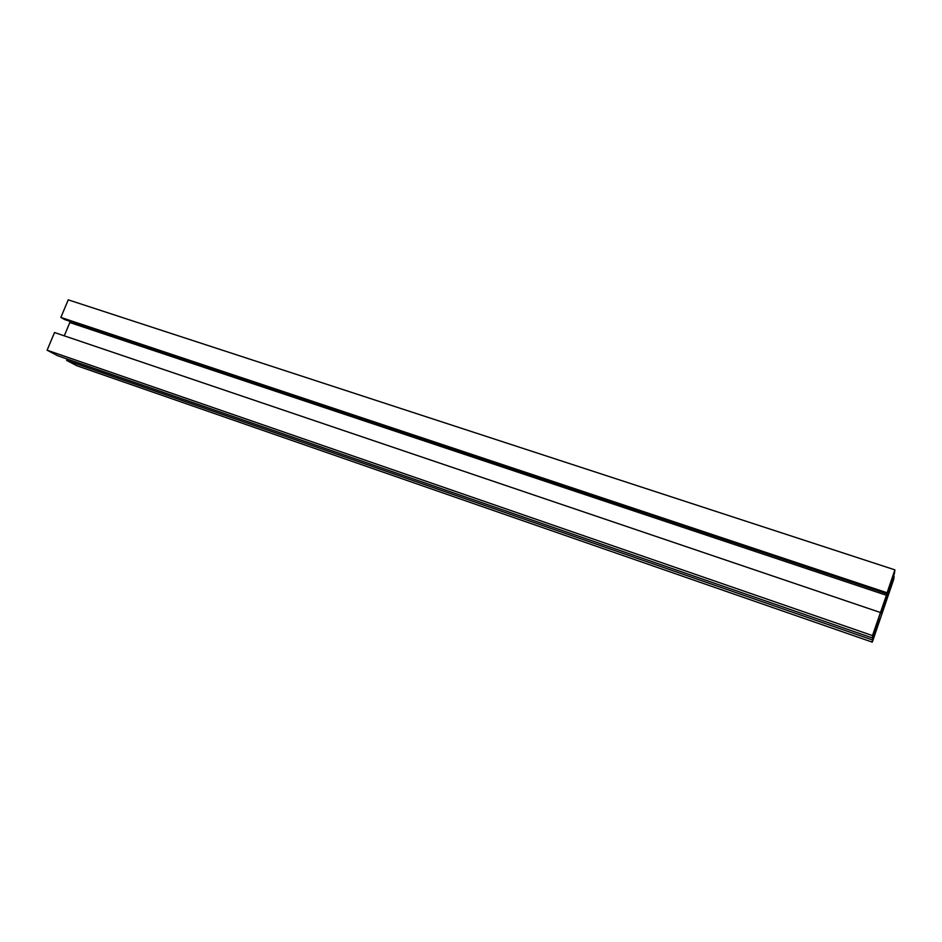 <?xml version="1.0" encoding="UTF-8"?>
<svg xmlns="http://www.w3.org/2000/svg" width="942" height="942" viewBox="0 0 942 942"><rect width="100%" height="100%" fill="white"/><g stroke="black" fill="none" stroke-linecap="round" stroke-linejoin="round"><path stroke-width="1.41" d="M883.302 607.555L885.562 600.301L883.302 607.555C880.57 615.173 880.617 614.631 883.443 605.942C886.175 598.335 886.128 598.877 883.302 607.555M874.941 633.448L879.063 618.482L872.422 637.946L57.733 355.758L872.422 637.946L879.063 618.482L874.941 633.448M872.374 639.912L874.988 632.235L872.304 642.15L893.699 579.377L894.111 576.151L887.611 595.203L887.882 592.612L894.464 573.289L894.9 569.863L886.822 595.415L872.492 635.579L872.422 637.946L872.492 635.579L890.979 582.109L886.975 593.837L887.081 592.777L60.865 317.419L64.48 319.491L886.975 593.837L64.48 319.491L60.865 317.419L887.081 592.777L894.9 569.863L894.464 573.289L887.882 592.612L887.611 595.203L891.32 585.382L893.558 575.962L893.699 579.377L872.304 642.15L872.374 639.912L66.635 360.409L872.374 639.912M67.212 359.032L66.635 360.409L76.773 365.708L872.304 642.15L76.773 365.708L66.635 360.409L67.212 359.032M54.518 332.526L880.358 612.488L54.518 332.526L47.1 350.2L872.492 635.579L47.1 350.2L57.733 355.758L47.1 350.2L54.518 332.526M69.649 321.21L69.826 322.553L886.822 595.415L69.826 322.553L64.256 335.823L69.826 322.553L69.649 321.21M890.732 583.51L891.509 583.769L890.732 583.51M890.249 585.029L891.32 585.382L890.249 585.029M68.248 299.85L894.9 569.863L68.248 299.85L60.865 317.419L68.248 299.85"/></g></svg>
